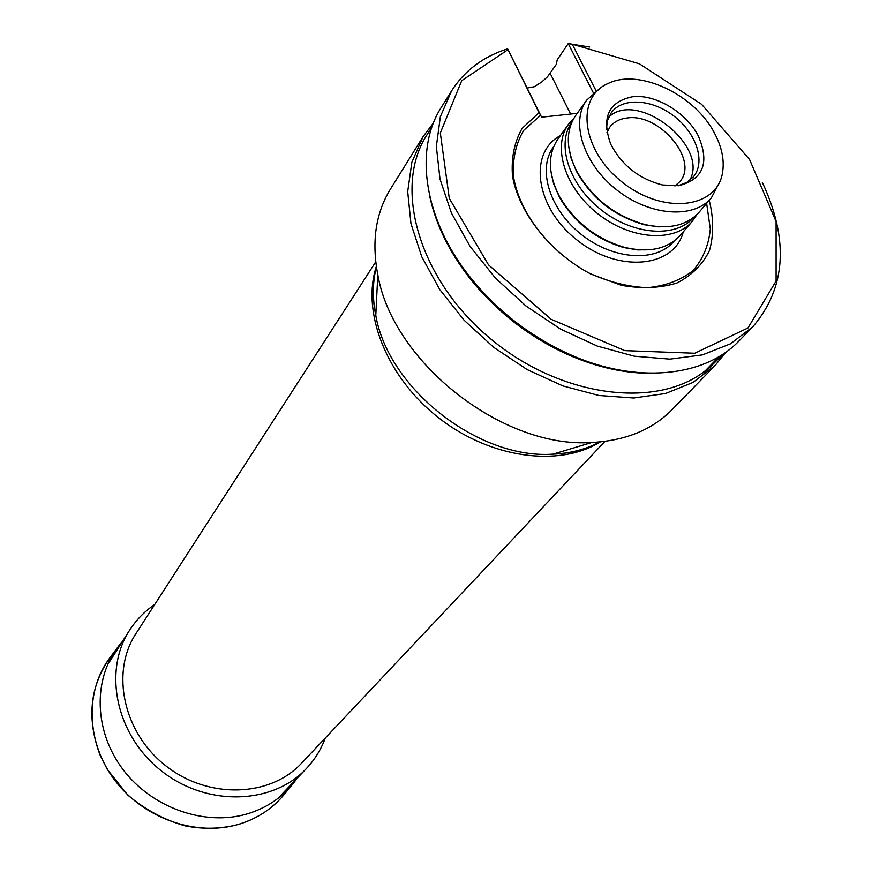 <?xml version="1.0" encoding="UTF-8"?>
<svg xmlns="http://www.w3.org/2000/svg" width="872" height="872" viewBox="0 0 872 872"><rect width="100%" height="100%" fill="white"/><g stroke="black" fill="none" stroke-linecap="round" stroke-linejoin="round"><path stroke-width="1.31" d="M375.734 261.873L135.967 633.584C110.45 672.181 123.159 732.731 165.909 765.889C208.343 799.439 270.178 797.27 301.527 763.251L604.95 441.385M433.471 122.919L423.073 136.664L390.405 189.17C375.668 213.193 371.472 241.74 377.816 274.833C392.825 362.534 503.122 448.917 591.87 442.475C625.507 440.698 652.223 429.776 672.018 409.72L715.16 365.423L726.016 352.026M423.073 136.664L411.867 162.246L407.693 191.622L410.963 223.603L421.754 256.728L439.695 289.46L464.057 320.177L493.694 347.339L527.178 369.608L562.843 385.904L598.911 395.485L633.661 398.003L665.489 393.523L693.022 382.427L715.16 365.423M432.076 126.669L426.713 135.269C393.108 187.24 418.516 278.048 488.811 337.311C558.723 396.978 656.06 409.895 705.394 370.676L703.955 373.249L723.444 353.792M589.527 47.012L568.228 43.6L557.164 59.906L556.38 64.288L547.474 76.812L541.621 82.077L534.373 86.699L527.102 88.039M719.149 356.506L705.394 370.676M429.733 196.265C435.728 224.224 449.026 251.474 469.605 278.026C495.983 311.064 528.367 336.439 566.767 354.119C597.473 367.744 627.121 374.11 655.711 373.238M752.808 326.771L739.183 340.756C704.696 377.413 635.11 384.41 568.25 353.76C529.26 335.796 496.386 310.05 469.605 276.5C423.825 218.927 413.938 149.701 441.265 107.43L451.576 90.852L440.349 116.706L436.349 146.529L440.011 179.098L451.391 212.942L470.106 246.471L495.383 278.037L526.034 306.05L560.576 329.104L597.287 346.075L634.326 356.212L669.914 359.133L702.407 354.893L730.409 343.862L752.808 326.771C785.945 288.043 789.116 239.909 762.313 182.335M606.879 132.751L609.888 127.05C613.823 121.916 619.523 118.908 626.99 118.014C659.483 112.706 699.453 160.601 679.724 181.747L674.906 186.03M577.231 113.338L541.599 117.197L540.629 115.246L523.745 130.31C515.886 143.509 512.464 158.922 513.477 176.525C519.32 212.735 549.197 251.387 588.502 272.783C608.514 281.928 628.134 286.899 647.362 287.695C665.5 285.951 680.694 280.283 692.957 270.669C702.974 259.137 708.751 245.25 710.309 228.998L706.636 203.405M539.06 112.651L507.624 48.843L540.629 115.246L539.06 112.651L522.121 128.391C514.338 142.103 511.134 158.017 512.496 176.144C519.134 213.368 550.385 252.717 590.856 274.081L621.431 285.34C641.868 288.915 660.377 288.131 676.977 282.986C691.714 275.465 702.549 264.652 709.47 250.547C713.808 235.069 713.721 218.349 709.23 200.375M507.82 49.78L461.702 80.682L440.316 132.947L449.287 198.347L488.538 264.903L551.213 319.326L624.853 350.642L694.755 353.247L747.958 327.981L776.091 281.024L776.091 221.532L749.571 159.511L701.568 104.302L639.448 63.841L572.25 44.189L596.176 90.993M507.624 48.843C483.252 56.56 464.569 70.567 451.576 90.852M593.44 93.01L568.228 43.6L572.25 44.189M698.178 135.661C686.09 112.488 656.3 94.47 633.355 96.585C608.558 101.435 601.059 117.393 610.858 144.48C622.128 165.593 639.372 179.098 662.567 184.984L678.776 185.692C703.399 179.327 709.863 162.65 698.178 135.661M714.757 133.678C695.18 94.721 639.1 67.983 608.046 83.505C574.942 97.609 581.744 150.976 622.761 182.542C663.243 214.795 716.675 208.615 722.441 173.103C724.599 160.742 722.049 147.608 714.757 133.678M598.999 89.271L586.638 100.204C570.168 122.472 583.684 164.263 616.896 190.042C649.869 216.103 693.687 219.21 711.367 197.879L719.019 183.262M586.638 100.204L575.607 115.605C565.612 130.615 565.917 149.036 576.523 170.847C592.055 198.173 614.945 216.103 645.204 224.627C668.922 229.696 686.874 225.586 699.05 212.288L711.367 197.879M568.642 146.093L571.236 158.693L576.545 171.522C591.914 198.587 614.586 216.332 644.539 224.769L658.273 226.851L671.124 226.36M571.967 121.938C555.867 143.989 568.958 184.875 601.288 209.967C633.399 235.331 676.225 238.252 693.774 217.335M573.863 118.287L568.49 124.293C551.932 146.703 565.165 188.428 598.127 214.011C630.848 239.865 674.536 242.721 692.324 221.281L696.87 214.621M568.49 124.293L557.818 139.204C547.463 154.867 547.998 173.92 559.421 196.385C574.43 221.913 596.121 238.906 624.516 247.354C649.051 253.065 667.679 249.021 680.4 235.211L692.324 221.281M550.853 171.086L553.72 184.068L559.453 197.225C574.256 222.425 595.663 239.201 623.687 247.528L637.824 249.937L651.122 249.61M606.367 129.688L607.501 120.434L611.337 112.63C622.684 97.021 652.518 99.114 674.481 116.51C696.63 133.667 705.819 162.116 693.382 176.874L686.722 182.466L678.013 185.791M608.689 117.208C637.203 89.293 709.83 146.169 689.578 180.559M154.726 604.503C144.556 611.392 136.152 620.025 129.503 630.391C102.634 671.56 116.259 735.892 161.756 771.186C206.926 806.894 272.653 804.714 306.192 768.766C314.661 759.828 321.016 749.593 325.267 738.072M238.852 824.258C257.85 818.437 273.263 808.148 285.079 793.389C273.209 808.191 257.763 818.514 238.732 824.356C221.488 828.967 203.612 829.468 185.093 825.882C164.045 819.811 144.937 809.532 127.748 795.057L107.256 769.344L99.997 754.923C86.393 718.288 89.936 685.577 110.646 656.779C84.846 689.807 85.75 741.919 114.777 780.233C143.651 818.634 196.538 837.022 238.852 824.258M122.483 641.411L118.625 646.065C92.857 679.037 93.871 731.161 123.028 769.551C152.022 808.017 205.018 826.525 247.365 813.849C266.374 808.061 281.776 797.804 293.57 783.078L297.167 778.216M600.361 441.897C559.203 467.632 490.206 458.345 438.562 417.753C386.765 377.336 361.215 312.579 376.333 266.451M376.388 266.821C372.562 281.896 372.355 298.082 375.788 315.381C388.28 388.694 478.826 459.599 552.99 454.149C570.604 453.342 586.267 449.265 599.991 441.93M560.402 135.596C527.745 152.96 535.582 208.136 577.46 240.389C618.804 273.317 674.263 267.704 683.288 231.843M553.698 146.594L553.349 147.085C537.043 169.146 549.752 209.967 581.809 234.84C613.637 259.998 656.311 262.559 673.827 241.435L674.209 240.988M550.188 73.401L570.648 114.047M116.684 648.67L110.646 656.779M291.51 785.585L285.079 793.389M599.544 441.973C586.409 449.396 570.898 453.451 552.99 454.149L591.87 442.475M376.464 267.268C372.399 281.787 372.18 297.832 375.788 315.381L377.816 274.833M566.767 354.119L568.25 353.76M469.605 278.026L469.605 276.5M644.539 224.769L645.204 224.627M576.545 171.522L576.523 170.847M623.687 247.528L624.516 247.354M559.453 197.225L559.421 196.385M278.593 797.673L306.192 768.766M108.041 664.104L129.503 630.391"/></g></svg>

